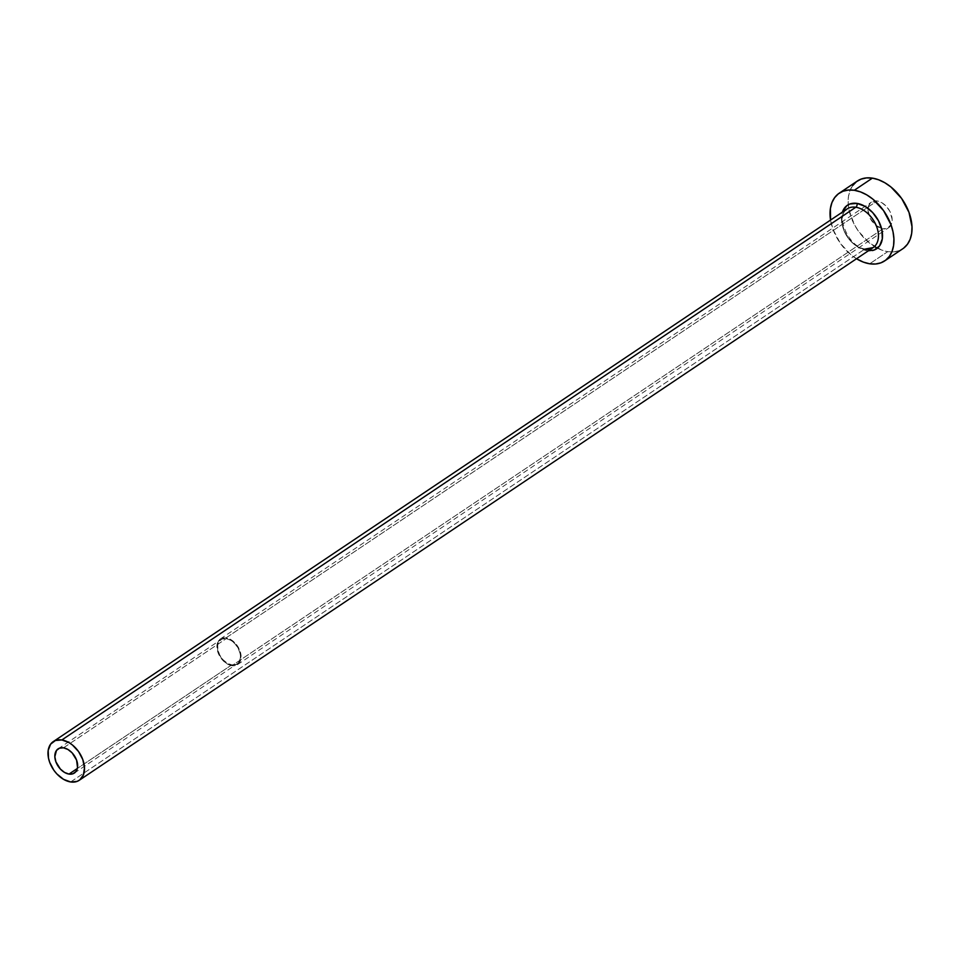 <?xml version="1.0" encoding="UTF-8"?>
<svg xmlns="http://www.w3.org/2000/svg" width="960" height="960" viewBox="0 0 960 960"><rect width="100%" height="100%" fill="white"/><g stroke="black" fill="none" stroke-linecap="round" stroke-linejoin="round"><path stroke-width="0.72" stroke-dasharray="4.8 3.6" d="M231.756 664.872L77.352 768.468L231.756 664.872L227.304 663.216L223.116 659.82L219.828 655.2L217.932 650.04L217.728 645.144L219.24 641.256L222.24 638.964L226.272 638.616A14.568 9.672 -123.9 0 0 220.896 639.648A14.568 9.672 -123.9 0 0 219.084 653.652A14.568 9.672 -123.9 0 0 231.756 664.872A14.568 9.672 -123.9 0 0 237.12 663.84A14.568 9.672 -123.9 0 0 238.932 649.836A14.568 9.672 -123.9 0 0 226.272 638.616L230.712 640.272L234.9 643.668L238.2 648.288L240.084 653.448L240.3 658.344L238.788 662.232L235.788 664.524L231.756 664.872M63.504 747.828L226.272 638.616L63.504 747.828M231.912 665.664A15.432 10.248 56.1 0 1 218.484 653.772A15.432 10.248 56.1 0 1 220.404 638.928A15.432 10.248 56.1 0 1 226.104 637.824L877.164 200.976A15.432 10.248 -123.9 0 0 871.476 202.08A15.432 10.248 -123.9 0 0 869.556 216.924A15.432 10.248 -123.9 0 0 882.984 228.804L231.912 665.664L882.984 228.804L875.964 225.456L870.336 218.556L867.984 210.408L868.692 205.656L871.128 202.32L877.164 200.976L881.88 202.728L886.32 206.328L889.812 211.236L892.164 219.372L891.456 224.124L887.256 228.444L882.984 228.804A15.432 10.248 -123.9 0 0 888.672 227.712A15.432 10.248 -123.9 0 0 890.592 212.868A15.432 10.248 -123.9 0 0 877.164 200.976L226.104 637.824A15.432 10.248 56.1 0 1 239.532 649.716A15.432 10.248 56.1 0 1 237.612 664.56A15.432 10.248 56.1 0 1 231.912 665.664L236.184 665.292L239.364 662.856L240.972 658.74L239.964 650.796L235.26 643.176L230.82 639.576L226.104 637.824L221.832 638.196L218.652 640.632L217.044 644.748L218.052 652.692L222.756 660.312L227.196 663.912L231.912 665.664M868.356 250.812L866.928 250.656A26.208 17.4 56.1 0 1 847.02 235.932A26.208 17.4 56.1 0 1 842.388 212.124M845.52 210.3A23.304 15.468 -123.9 0 0 844.98 232.776A23.304 15.468 -123.9 0 0 864.564 249.24A23.304 15.468 -123.9 0 0 873.168 247.584M70.632 781.956L864.564 249.24L70.632 781.956M877.416 248.184A40.776 27.072 -123.9 0 0 887.748 251.652L869.664 263.784L887.748 251.652A40.776 27.072 -123.9 0 0 902.796 248.748M857.352 181.032A40.776 27.072 -123.9 0 0 848.256 204.732A40.776 27.072 -123.9 0 0 874.476 246.54M856.524 258.756A40.776 27.072 56.1 0 1 830.556 220.056L833.064 229.524L840.456 243.48L851.136 254.94L857.208 259.164M866.928 250.656L858.912 247.692L855.012 244.968L851.376 241.572L845.448 233.244L842.04 223.968L841.464 219.408L842.664 211.356M852.708 185.532L850.008 190.512L848.472 196.428L848.148 203.052L849.048 210.132L854.352 224.556L858.54 231.348L869.22 242.808L881.556 250.02L887.748 251.652L893.664 251.88L899.04 250.68L903.696 248.1M857.292 181.08L856.452 181.68M865.56 248.988C848.592 247.968 834.9 214.32 847.2 208.896A23.304 15.468 -123.9 0 0 844.296 231.3A23.304 15.468 -123.9 0 0 864.564 249.24M58.128 748.86L220.896 639.648M220.404 638.928L871.476 202.08M237.612 664.56L888.672 227.712M74.352 773.052L237.12 663.84"/><path stroke-width="1.44" d="M68.988 774.084A14.568 9.672 56.1 0 1 56.316 762.876A14.568 9.672 56.1 0 1 58.128 748.86A14.568 9.672 56.1 0 1 63.504 747.828L67.944 749.484L72.144 752.88L76.572 760.068L77.532 767.556L76.02 771.444L73.02 773.736L68.988 774.084L64.536 772.44L60.348 769.032L55.908 761.844L54.84 756.732L56.472 750.468L59.472 748.176L63.504 747.828A14.568 9.672 56.1 0 1 76.164 759.048A14.568 9.672 56.1 0 1 74.352 773.052A14.568 9.672 56.1 0 1 68.988 774.084L77.352 768.468L68.988 774.084M865.56 248.988L873.168 247.584A23.304 15.468 -123.9 0 0 876.06 225.18A23.304 15.468 -123.9 0 0 855.792 207.24A2.916 1.86 98.7 0 0 857.052 203.4L849.792 204.024L846.804 205.68L842.388 212.124A26.208 17.4 56.1 0 1 857.052 203.4A2.916 1.86 -81.3 0 1 855.792 207.24A23.304 15.468 -123.9 0 0 845.52 210.3M864.564 249.24A23.304 15.468 -123.9 0 0 874.836 246.18A23.304 15.468 -123.9 0 0 875.388 223.704A23.304 15.468 -123.9 0 0 855.792 207.24L61.86 739.956A23.304 15.468 56.1 0 1 82.128 757.896A23.304 15.468 56.1 0 1 79.224 780.3A23.304 15.468 56.1 0 1 70.632 781.956A23.304 15.468 56.1 0 1 50.364 764.016A23.304 15.468 56.1 0 1 53.256 741.612A23.304 15.468 56.1 0 1 61.86 739.956L855.792 207.24A23.304 15.468 -123.9 0 0 847.2 208.896L53.256 741.612M884.712 260.88L902.796 248.748A40.776 27.072 -123.9 0 0 907.86 209.532A40.776 27.072 -123.9 0 0 872.4 178.128L854.304 190.272A40.776 27.072 56.1 0 1 889.776 221.664A40.776 27.072 56.1 0 1 884.712 260.88A40.776 27.072 56.1 0 1 869.664 263.784A40.776 27.072 56.1 0 1 856.524 258.756L863.472 262.152L869.664 263.784L875.568 264.012L880.956 262.812L885.612 260.244L889.356 256.392L892.056 251.412L893.592 245.496L893.916 238.872L893.016 231.792L890.916 224.532L883.524 210.564L872.844 199.116L866.772 194.892L860.508 191.904L854.304 190.272L872.4 178.128A40.776 27.072 -123.9 0 0 857.352 181.032L839.268 193.164A40.776 27.072 56.1 0 1 854.304 190.272L848.4 190.044L843.024 191.244L838.368 193.812L834.624 197.664L831.924 202.644L830.388 208.56L830.556 220.056A40.776 27.072 56.1 0 1 839.268 193.164M875.292 247.032L874.476 246.54A40.776 27.072 -123.9 0 0 877.416 248.184M872.316 250.572A26.208 17.4 56.1 0 0 881.028 226.716A26.208 17.4 56.1 0 0 857.052 203.4L865.056 206.364L872.604 212.484L878.52 220.812L881.928 230.088L882.3 238.896L879.588 245.904L874.188 250.032L868.356 250.812M903.696 248.1L907.44 244.26L910.14 239.28L911.676 233.364L912 226.74L909 212.4L901.608 198.432L890.928 186.972L884.856 182.76L878.592 179.772L872.4 178.128L866.496 177.912L861.108 179.112L856.452 181.68L852.708 185.532M61.86 739.956L55.404 740.508L50.604 744.18L48.18 750.408L48.516 758.232L49.716 762.384L53.94 770.364L56.808 773.88L63.516 779.316L70.632 781.956L77.076 781.404L79.74 779.94L83.424 774.888L84.492 767.724L82.776 759.528L78.54 751.548L72.444 745.008L68.976 742.596L61.86 739.956M873.168 247.584L79.224 780.3"/></g></svg>
